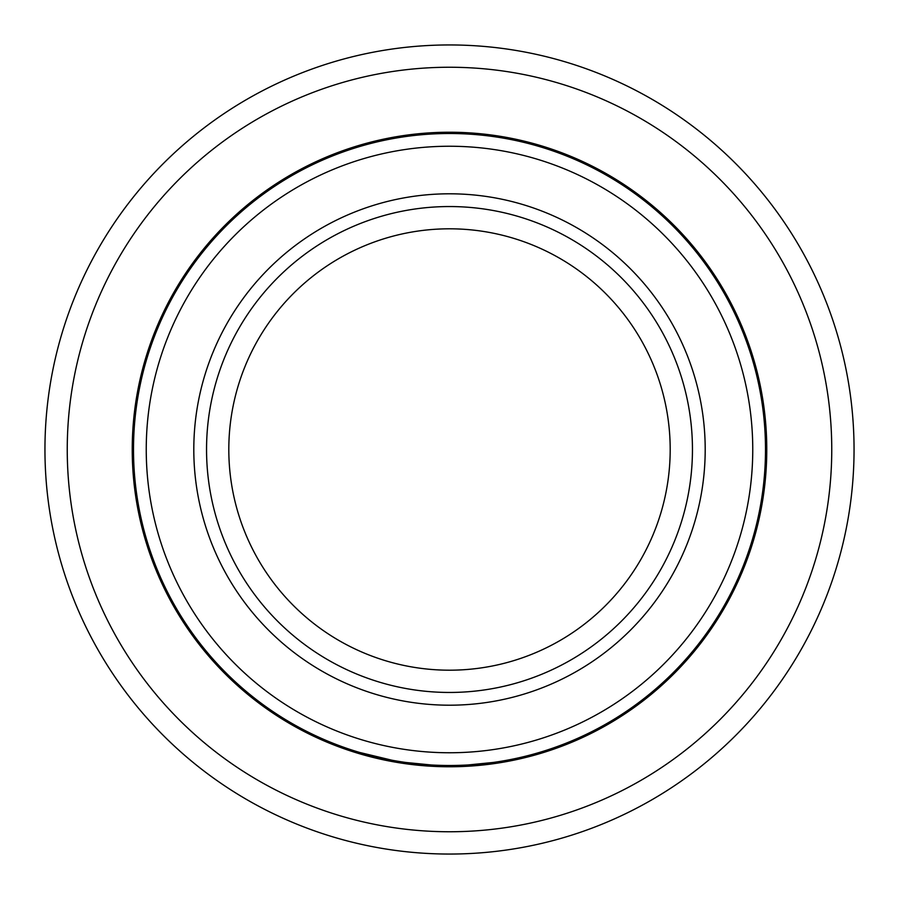 <?xml version="1.0" encoding="UTF-8"?>
<svg xmlns="http://www.w3.org/2000/svg" width="899" height="899" viewBox="0 0 899 899"><rect width="100%" height="100%" fill="white"/><g stroke="black" fill="none" stroke-linecap="round" stroke-linejoin="round"><path stroke-width="1.35" d="M468.401 764.925L493.236 762.453M511.7 759.307L513.453 758.958M449.5 133.501A315.998 315.998 0 0 1 765.499 449.5A315.998 315.998 0 0 1 449.5 765.499A315.998 315.998 0 0 1 133.501 449.5A315.998 315.998 0 0 1 449.5 133.501A315.998 315.998 0 0 1 765.499 449.5A315.998 315.998 0 0 1 449.5 765.499A315.998 315.998 0 0 1 133.501 449.5A315.998 315.998 0 0 1 449.5 133.501A315.998 315.998 0 0 1 539.4 752.441M406.112 762.498L430.958 764.948M359.6 752.441L391.852 760.194M464.839 765.128L466.615 765.027M432.745 765.049L434.52 765.139M228.807 449.5A220.693 220.693 0 0 0 449.5 670.193A220.693 220.693 0 0 0 670.193 449.5A220.693 220.693 0 0 0 449.5 228.807A220.693 220.693 0 0 0 228.807 449.5M44.95 449.5A404.55 404.55 0 0 0 449.5 854.05A404.55 404.55 0 0 0 854.05 449.5A404.55 404.55 0 0 0 449.5 44.95A404.55 404.55 0 0 0 44.95 449.5M67.245 449.5A382.255 382.255 0 0 0 449.5 831.755A382.255 382.255 0 0 0 831.755 449.5A382.255 382.255 0 0 0 449.5 67.245A382.255 382.255 0 0 0 67.245 449.5M766.768 449.5A317.268 317.268 0 0 1 449.5 766.768A317.268 317.268 0 0 1 132.232 449.5A317.268 317.268 0 0 1 449.5 132.232A317.268 317.268 0 0 1 766.768 449.5M449.5 752.755A303.255 303.255 0 0 0 752.755 449.5A303.255 303.255 0 0 0 449.5 146.245A303.255 303.255 0 0 0 146.245 449.5A303.255 303.255 0 0 0 449.5 752.755M449.5 193.802A255.698 255.698 0 0 1 705.198 449.5A255.698 255.698 0 0 1 449.5 705.198A255.698 255.698 0 0 1 193.802 449.5A255.698 255.698 0 0 1 449.5 193.802M449.5 692.455A242.955 242.955 0 0 0 692.455 449.5A242.955 242.955 0 0 0 449.5 206.545A242.955 242.955 0 0 0 206.545 449.5A242.955 242.955 0 0 0 449.5 692.455"/></g></svg>
